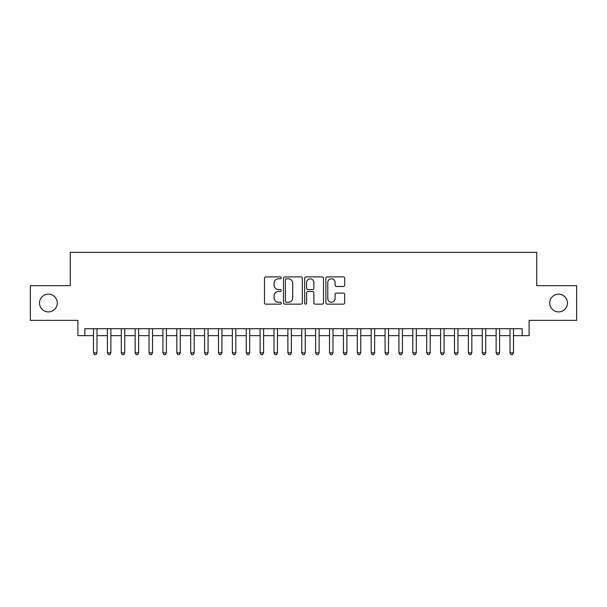 <?xml version="1.0" encoding="UTF-8"?>
<svg xmlns="http://www.w3.org/2000/svg" width="607" height="607" viewBox="0 0 607 607"><rect width="100%" height="100%" fill="white"/><g stroke="black" fill="none" stroke-linecap="round" stroke-linejoin="round"><path stroke-width="0.91" d="M281.291 277.847A0.956 0.956 0 0 0 280.335 276.891L265.858 276.891A1.366 1.366 0 0 0 264.493 278.256L264.493 302.787A1.366 1.366 0 0 0 265.858 304.145L280.335 304.145A0.956 0.956 0 0 0 281.291 303.189A0.956 0.956 0 0 0 280.335 302.24L278.461 302.24A4.363 4.363 0 0 1 274.098 297.878L274.098 295.837A4.363 4.363 0 0 1 278.461 291.474L280.335 291.474A0.956 0.956 0 0 0 281.291 290.518A0.956 0.956 0 0 0 280.335 289.562L278.461 289.562A4.363 4.363 0 0 1 274.098 285.207L274.098 283.158A4.363 4.363 0 0 1 278.461 278.803L280.335 278.803A0.956 0.956 0 0 0 281.291 277.847M549.714 303.014A8.885 8.885 0 0 0 558.599 311.899A8.885 8.885 0 0 0 567.484 303.014A8.885 8.885 0 0 0 558.599 294.129A8.885 8.885 0 0 0 549.714 303.014M39.516 303.014A8.885 8.885 0 0 0 48.401 311.899A8.885 8.885 0 0 0 57.286 303.014A8.885 8.885 0 0 0 48.401 294.129A8.885 8.885 0 0 0 39.516 303.014M343.327 286.496A1.366 1.366 0 0 0 344.685 285.138L344.685 278.256A1.366 1.366 0 0 0 343.327 276.891L327.249 276.891A1.366 1.366 0 0 0 325.883 278.256L325.883 302.787A1.366 1.366 0 0 0 327.249 304.145L343.327 304.145A1.366 1.366 0 0 0 344.685 302.787L344.685 294.471A1.366 1.366 0 0 0 343.327 293.105L336.445 293.105A1.366 1.366 0 0 0 335.079 294.471L335.079 298.591A3.642 3.642 0 0 1 331.437 302.24A3.642 3.642 0 0 1 327.788 298.591L327.788 282.445A3.642 3.642 0 0 1 331.437 278.803A3.642 3.642 0 0 1 335.079 282.445L335.079 285.138A1.366 1.366 0 0 0 336.445 286.496L343.327 286.496M84.843 335.641L84.843 328.698L522.157 328.698L522.157 335.641L529.099 335.641L529.099 320.367L576.65 320.367L576.65 285.662L536.74 285.662L536.74 252.337L70.26 252.337L70.26 285.662L30.35 285.662L30.35 320.367L77.901 320.367L77.901 335.641L93.516 335.641M302.309 278.256A1.366 1.366 0 0 0 300.943 276.891L284.865 276.891A1.366 1.366 0 0 0 283.499 278.256L283.499 302.787A1.366 1.366 0 0 0 284.865 304.145L300.943 304.145A1.366 1.366 0 0 0 302.309 302.787L302.309 278.256M306.057 276.891L322.135 276.891A1.366 1.366 0 0 1 323.501 278.256L323.501 302.787A1.366 1.366 0 0 1 322.135 304.145L315.253 304.145A1.366 1.366 0 0 1 313.887 302.787L313.887 292.84A1.366 1.366 0 0 0 312.529 291.474L307.961 291.474A1.366 1.366 0 0 0 306.603 292.84L306.603 303.189A0.956 0.956 0 0 1 305.647 304.145A0.956 0.956 0 0 1 304.691 303.189L304.691 278.256A1.366 1.366 0 0 1 306.057 276.891M96.991 335.641L107.401 335.641M110.869 335.641L121.286 335.641M124.754 335.641L135.164 335.641M138.639 335.641L149.049 335.641M152.524 335.641L162.934 335.641M166.401 335.641L176.819 335.641M180.287 335.641L190.697 335.641M194.172 335.641L204.582 335.641M208.057 335.641L218.467 335.641M221.934 335.641L232.352 335.641M235.82 335.641L246.23 335.641M249.705 335.641L260.115 335.641M263.59 335.641L274 335.641M277.467 335.641L287.885 335.641M291.352 335.641L301.762 335.641M305.238 335.641L315.648 335.641M319.115 335.641L329.533 335.641M333 335.641L343.41 335.641M346.885 335.641L357.295 335.641M360.77 335.641L371.18 335.641M374.648 335.641L385.066 335.641M388.533 335.641L398.943 335.641M402.418 335.641L412.828 335.641M416.303 335.641L426.713 335.641M430.181 335.641L440.599 335.641M444.066 335.641L454.476 335.641M457.951 335.641L468.361 335.641M471.836 335.641L482.246 335.641M485.714 335.641L496.131 335.641M499.599 335.641L510.009 335.641M513.484 335.641L522.157 335.641M286.367 278.803A0.956 0.956 0 0 0 285.411 279.751L285.411 301.284A0.956 0.956 0 0 0 286.367 302.24L288.34 302.24A4.363 4.363 0 0 0 292.703 297.878L292.703 283.158A4.363 4.363 0 0 0 288.34 278.803L286.367 278.803M313.887 282.513A3.642 3.642 0 0 0 310.245 278.871A3.642 3.642 0 0 0 306.603 282.513L306.603 288.204A1.366 1.366 0 0 0 307.961 289.562L312.529 289.562A1.366 1.366 0 0 0 313.887 288.204L313.887 282.513M96.991 328.698L96.991 352.857L93.516 352.857L93.516 328.698M96.991 352.857L95.944 354.663L94.563 354.663L93.516 352.857M110.869 328.698L110.869 352.857L107.401 352.857L107.401 328.698M110.869 352.857L109.829 354.663L108.441 354.663L107.401 352.857M124.754 328.698L124.754 352.857L121.286 352.857L121.286 328.698M124.754 352.857L123.714 354.663L122.326 354.663L121.286 352.857M138.639 328.698L138.639 352.857L135.164 352.857L135.164 328.698M138.639 352.857L137.599 354.663L136.211 354.663L135.164 352.857M152.524 328.698L152.524 352.857L149.049 352.857L149.049 328.698M152.524 352.857L151.477 354.663L150.088 354.663L149.049 352.857M166.401 328.698L166.401 352.857L162.934 352.857L162.934 328.698M166.401 352.857L165.362 354.663L163.973 354.663L162.934 352.857M180.287 328.698L180.287 352.857L176.819 352.857L176.819 328.698M180.287 352.857L179.247 354.663L177.859 354.663L176.819 352.857M194.172 328.698L194.172 352.857L190.697 352.857L190.697 328.698M194.172 352.857L193.132 354.663L191.744 354.663L190.697 352.857M208.057 328.698L208.057 352.857L204.582 352.857L204.582 328.698M208.057 352.857L207.01 354.663L205.621 354.663L204.582 352.857M221.934 328.698L221.934 352.857L218.467 352.857L218.467 328.698M221.934 352.857L220.895 354.663L219.506 354.663L218.467 352.857M235.82 328.698L235.82 352.857L232.352 352.857L232.352 328.698M235.82 352.857L234.78 354.663L233.392 354.663L232.352 352.857M249.705 328.698L249.705 352.857L246.23 352.857L246.23 328.698M249.705 352.857L248.665 354.663L247.277 354.663L246.23 352.857M263.59 328.698L263.59 352.857L260.115 352.857L260.115 328.698M263.59 352.857L262.543 354.663L261.154 354.663L260.115 352.857M277.467 328.698L277.467 352.857L274 352.857L274 328.698M277.467 352.857L276.428 354.663L275.039 354.663L274 352.857M291.352 328.698L291.352 352.857L287.885 352.857L287.885 328.698M291.352 352.857L290.313 354.663L288.924 354.663L287.885 352.857M305.238 328.698L305.238 352.857L301.762 352.857L301.762 328.698M305.238 352.857L304.19 354.663L302.81 354.663L301.762 352.857M319.115 328.698L319.115 352.857L315.648 352.857L315.648 328.698M319.115 352.857L318.076 354.663L316.687 354.663L315.648 352.857M333 328.698L333 352.857L329.533 352.857L329.533 328.698M333 352.857L331.961 354.663L330.572 354.663L329.533 352.857M346.885 328.698L346.885 352.857L343.41 352.857L343.41 328.698M346.885 352.857L345.846 354.663L344.457 354.663L343.41 352.857M360.77 328.698L360.77 352.857L357.295 352.857L357.295 328.698M360.77 352.857L359.723 354.663L358.335 354.663L357.295 352.857M374.648 328.698L374.648 352.857L371.18 352.857L371.18 328.698M374.648 352.857L373.608 354.663L372.22 354.663L371.18 352.857M388.533 328.698L388.533 352.857L385.066 352.857L385.066 328.698M388.533 352.857L387.494 354.663L386.105 354.663L385.066 352.857M402.418 328.698L402.418 352.857L398.943 352.857L398.943 328.698M402.418 352.857L401.379 354.663L399.99 354.663L398.943 352.857M416.303 328.698L416.303 352.857L412.828 352.857L412.828 328.698M416.303 352.857L415.256 354.663L413.868 354.663L412.828 352.857M430.181 328.698L430.181 352.857L426.713 352.857L426.713 328.698M430.181 352.857L429.141 354.663L427.753 354.663L426.713 352.857M444.066 328.698L444.066 352.857L440.599 352.857L440.599 328.698M444.066 352.857L443.027 354.663L441.638 354.663L440.599 352.857M457.951 328.698L457.951 352.857L454.476 352.857L454.476 328.698M457.951 352.857L456.912 354.663L455.523 354.663L454.476 352.857M471.836 328.698L471.836 352.857L468.361 352.857L468.361 328.698M471.836 352.857L470.789 354.663L469.401 354.663L468.361 352.857M485.714 328.698L485.714 352.857L482.246 352.857L482.246 328.698M485.714 352.857L484.674 354.663L483.286 354.663L482.246 352.857M499.599 328.698L499.599 352.857L496.131 352.857L496.131 328.698M499.599 352.857L498.559 354.663L497.171 354.663L496.131 352.857M513.484 328.698L513.484 352.857L510.009 352.857L510.009 328.698M513.484 352.857L512.437 354.663L511.056 354.663L510.009 352.857"/></g></svg>
